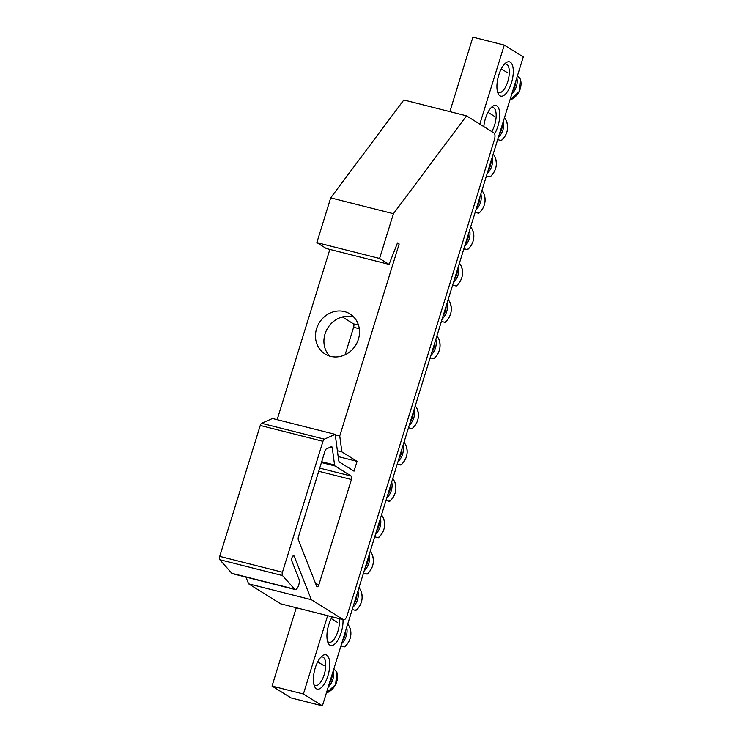 <?xml version="1.0" encoding="UTF-8"?>
<svg xmlns="http://www.w3.org/2000/svg" width="743" height="743" viewBox="0 0 743 743"><rect width="100%" height="100%" fill="white"/><g stroke="black" fill="none" stroke-linecap="round" stroke-linejoin="round"><path stroke-width="1.11" d="M491.188 107.605A14.739 5.972 -75.8 0 1 492.953 107.447A14.739 5.972 -75.8 0 1 493.677 107.754A14.739 5.972 -75.8 0 1 491.755 131.567M494.624 133.796A17.395 7.049 104.2 0 0 496.807 105.831A17.395 7.049 104.2 0 0 492.488 106.444A17.395 7.049 104.2 0 0 483.804 126.607M327.644 615.678L303.404 693.999L322.397 705.85L523.276 56.932L504.274 45.082L479.811 124.109M332.232 616.839A17.395 7.049 104.2 0 0 328.127 642.955A17.395 7.049 104.2 0 0 329.873 645.1A17.395 7.049 104.2 0 0 338.799 638.469A17.395 7.049 104.2 0 0 342.987 619.606M316.36 688.733A17.693 7.17 104.2 0 0 329.121 670.873A17.693 7.17 104.2 0 0 322.369 655.8A17.693 7.17 104.2 0 0 314.614 670.195A17.693 7.17 104.2 0 0 314.595 686.551A17.693 7.17 104.2 0 0 316.36 688.733M499.918 95.754A17.693 7.17 104.2 0 0 512.679 77.894A17.693 7.17 104.2 0 0 505.927 62.821A17.693 7.17 104.2 0 0 498.163 77.216A17.693 7.17 104.2 0 0 498.154 93.572A17.693 7.17 104.2 0 0 499.918 95.754M322.397 705.85L291.042 697.918L272.04 686.068L296.281 607.746M449.859 111.617L472.91 37.15L504.274 45.082M339.235 618.659A14.739 5.972 -75.8 0 1 336.663 634.671A14.739 5.972 -75.8 0 1 329.01 642.296A14.739 5.972 -75.8 0 1 328.295 641.989A14.739 5.972 -75.8 0 1 327.533 641.311M504.478 64.139A14.739 5.972 -75.8 0 1 506.113 64.019A14.739 5.972 -75.8 0 1 506.828 64.335A14.739 5.972 -75.8 0 1 508.045 80.699A14.739 5.972 -75.8 0 1 498.887 92.606A14.739 5.972 -75.8 0 1 498.172 92.299A14.739 5.972 -75.8 0 1 497.504 91.723M320.92 657.118A14.739 5.972 -75.8 0 1 322.555 656.998A14.739 5.972 -75.8 0 1 323.279 657.304A14.739 5.972 -75.8 0 1 324.487 673.678A14.739 5.972 -75.8 0 1 315.329 685.585A14.739 5.972 -75.8 0 1 314.614 685.278A14.739 5.972 -75.8 0 1 313.945 684.702M272.04 686.068L303.404 693.999M509.912 100.11A16.439 14.906 122 0 0 520.341 79.074L517.88 76.464A17.005 15.417 -58 0 0 517.518 75.535M517.908 74.254L517.648 75.182M334.35 667.233L334.09 668.161M336.793 672.071L335.641 684.507L326.344 693.089A16.439 14.906 122 0 0 336.783 672.053L334.322 669.443A17.005 15.417 -58 0 0 333.96 668.514M408.26 428.479A17.005 15.417 -58 0 0 409.105 427.866L412.124 428.674L412.133 428.117L412.124 428.674A16.439 14.906 122 0 0 417.092 408.808L415.309 405.697M397.003 464.849A17.005 15.417 -58 0 0 397.849 464.226L400.867 465.034L400.876 464.477L400.867 465.034A16.439 14.906 122 0 0 405.836 445.168L404.053 442.057M385.747 501.209A17.005 15.417 -58 0 0 386.592 500.587L389.611 501.395L389.62 500.838L389.611 501.395A16.439 14.906 122 0 0 394.589 481.529L392.796 478.418M374.491 537.57A17.005 15.417 -58 0 0 375.336 536.948L378.354 537.756L378.363 537.198L378.354 537.756A16.439 14.906 122 0 0 383.332 517.89L381.549 514.778M363.234 573.93A17.005 15.417 -58 0 0 364.079 573.308L367.098 574.116L367.107 573.559L367.098 574.116A16.439 14.906 122 0 0 372.076 554.25L370.293 551.148M351.978 610.291A17.005 15.417 -58 0 0 352.823 609.669L355.841 610.477L355.851 609.919L355.841 610.477A16.439 14.906 122 0 0 360.819 590.611L359.036 587.509M340.721 646.651A17.005 15.417 -58 0 0 341.566 646.029L344.585 646.847L344.594 646.28L344.585 646.847A16.439 14.906 122 0 0 349.563 626.971L347.78 623.869M429.909 358.553A17.005 15.417 -58 0 0 430.754 357.931L433.773 358.748L433.782 358.182L433.773 358.748A16.439 14.906 122 0 0 438.741 338.882M441.156 322.193A17.005 15.417 -58 0 0 442.011 321.57L445.029 322.388L445.038 321.821L445.029 322.388A16.439 14.906 122 0 0 449.998 302.512L448.215 299.41M452.413 285.832A17.005 15.417 -58 0 0 453.267 285.21L456.276 286.018L456.295 285.461L456.276 286.018A16.439 14.906 122 0 0 461.254 266.152L459.471 263.05M463.669 249.472A17.005 15.417 -58 0 0 464.524 248.849L467.533 249.657L467.551 249.1L467.533 249.657A16.439 14.906 122 0 0 472.511 229.791L470.728 226.689M474.926 213.111A17.005 15.417 -58 0 0 475.771 212.489L478.789 213.297L478.798 212.739L478.789 213.297A16.439 14.906 122 0 0 483.767 193.431L481.984 190.319M486.182 176.75A17.005 15.417 -58 0 0 487.027 176.128L490.046 176.936L490.055 176.379L490.046 176.936A16.439 14.906 122 0 0 495.024 157.07L493.241 153.959M497.438 140.39A17.005 15.417 -58 0 0 498.284 139.768L501.302 140.576L501.311 140.018L501.302 140.576A16.439 14.906 122 0 0 506.28 120.71L504.497 117.598M329.576 356.064A23.59 21.389 122 0 1 327.802 327.914A23.59 21.389 122 0 1 353.863 317.131M345.096 354.764L353.603 327.282L359.306 328.722M358.488 325.109L353.408 323.827A2.944 1.198 -75.8 0 1 353.603 327.282M343.61 619.764A5.898 2.387 -75.8 0 0 347.167 615.362L494.364 139.87A5.898 2.387 -75.8 0 0 493.984 132.951L466.539 115.834L393.428 213.715L379.571 258.471L389.063 264.387L397.477 242.942L399.167 243.992L339.746 435.946L341.873 451.865L357.067 461.347L354.039 471.146L339.56 462.109A5.898 2.387 -75.8 0 1 338.632 460.112L335.204 434.358L272.477 418.504L261.647 423.296A2.944 1.198 104.2 0 0 260.254 425.451L219.724 556.368A2.944 1.198 104.2 0 0 219.779 559.702L231.853 573.308A5.898 2.387 104.2 0 0 232.42 573.661L295.138 589.524A5.898 2.387 104.2 0 0 298.463 585.818A5.898 2.387 104.2 0 0 298.983 579.113L291.785 560.872A2.944 1.198 -75.8 0 1 292.045 557.519A2.944 1.198 -75.8 0 1 293.708 555.671A2.944 1.198 -75.8 0 1 294.182 556.182L311.345 599.694L343.322 619.643A5.898 2.387 -75.8 0 0 343.61 619.764L333.161 617.127A5.898 2.387 104.2 0 1 332.873 616.996L343.322 619.643M329.855 249.425L277.148 419.684M466.539 115.834L403.82 99.98L330.7 197.861L316.852 242.608L326.335 248.534L389.063 264.387M245.961 577.088L248.626 583.831L280.603 603.79L332.873 616.996M353.408 323.827L342.393 316.955M330.57 356.343A23.59 21.389 -58 0 0 357.225 342.347A23.59 21.389 -58 0 0 349.981 313.955A23.59 21.389 -58 0 0 319.351 322.638A23.59 21.389 -58 0 0 325.016 353.974A23.59 21.389 -58 0 0 330.57 356.343M335.204 434.358L324.366 439.15A2.944 1.198 -75.8 0 0 322.973 441.305L282.451 572.221A2.944 1.198 -75.8 0 0 282.498 575.556L294.581 589.162A5.898 2.387 104.2 0 0 295.138 589.524M321.45 462.517L335.028 465.954L351.253 476.077A2.944 1.198 -75.8 0 1 351.439 479.532L318.923 584.574A2.944 1.198 -75.8 0 1 317.15 586.775A2.944 1.198 -75.8 0 1 316.667 586.264L298.324 539.752A2.944 1.198 -75.8 0 1 298.463 536.752L324.988 451.066A2.944 1.198 -75.8 0 1 326.381 448.911L331.276 446.747A2.944 1.198 -75.8 0 1 331.666 446.701A2.944 1.198 -75.8 0 1 332.27 447.76L334.564 464.96L321.7 461.709M335.028 465.954A2.944 1.198 -75.8 0 1 334.564 464.96M311.345 599.694L248.626 583.831M357.067 461.347L338.158 456.574M341.873 451.865L337.387 450.732M339.746 435.946L335.26 434.813M399.167 243.992L397.254 243.509M379.571 258.471L316.852 242.608M393.428 213.715L330.7 197.861M511.806 93.971A16.495 14.953 -58 0 0 516.812 77.801M515.8 81.089A15.343 13.913 122 0 1 512.893 90.46M328.248 686.95A16.495 14.953 -58 0 0 333.254 670.771M332.242 674.068A15.343 13.913 122 0 1 329.335 683.439M409.207 425.423A16.495 14.953 -58 0 0 414.213 409.254M413.192 412.541A15.343 13.913 122 0 1 410.294 421.913M397.951 461.793A16.495 14.953 -58 0 0 402.957 445.614M401.935 448.902A15.343 13.913 122 0 1 399.037 458.273M386.694 498.154A16.495 14.953 -58 0 0 391.7 481.975M390.679 485.263A15.343 13.913 122 0 1 387.781 494.634M375.438 534.514A16.495 14.953 -58 0 0 380.444 518.335M379.422 521.623A15.343 13.913 122 0 1 376.525 530.994M364.181 570.875A16.495 14.953 -58 0 0 369.187 554.696M368.175 557.984A15.343 13.913 122 0 1 365.268 567.364M352.925 607.235A16.495 14.953 -58 0 0 357.931 591.056M356.919 594.344A15.343 13.913 122 0 1 354.012 603.725M341.669 643.596A16.495 14.953 -58 0 0 346.675 627.417M345.662 630.714A15.343 13.913 122 0 1 342.755 640.085M430.847 355.498A16.495 14.953 -58 0 0 435.862 339.328M434.841 342.616A15.343 13.913 122 0 1 431.943 351.987M442.104 319.137A16.495 14.953 -58 0 0 447.11 302.958M446.097 306.255A15.343 13.913 122 0 1 443.19 315.626M453.36 282.777A16.495 14.953 -58 0 0 458.366 266.598M457.354 269.885A15.343 13.913 122 0 1 454.447 279.266M464.616 246.416A16.495 14.953 -58 0 0 469.622 230.237M468.61 233.525A15.343 13.913 122 0 1 465.703 242.905M475.873 210.055A16.495 14.953 -58 0 0 480.879 193.877M479.867 197.164A15.343 13.913 122 0 1 476.96 206.535M487.129 173.695A16.495 14.953 -58 0 0 492.135 157.516M491.123 160.804A15.343 13.913 122 0 1 488.216 170.175M498.386 137.334A16.495 14.953 -58 0 0 503.392 121.155M502.379 124.443A15.343 13.913 122 0 1 499.472 133.814M318.738 471.266L351.439 479.532M318.923 584.574L315.682 583.757M351.253 476.077L319.713 468.109M330.18 447.23L332.27 447.76M294.182 556.182L293.048 555.894M294.581 589.162L231.853 573.308M282.498 575.556L219.779 559.702M219.724 556.368L282.451 572.221M322.973 441.305L260.254 425.451M261.647 423.296L324.366 439.15M520.351 79.092L519.199 91.528L509.902 100.119M507.553 72.768L501.284 68.848M323.994 665.737L317.725 661.827M417.092 408.799C419.832 416.219 418.198 422.832 412.189 428.646M405.836 445.159C408.576 452.58 406.941 459.202 400.932 465.007M394.579 481.52C397.319 488.95 395.685 495.562 389.676 501.367M383.323 517.89C386.063 525.31 384.428 531.923 378.419 537.728M372.067 554.25C374.806 561.671 373.172 568.284 367.163 574.088M360.819 590.611C363.55 598.031 361.915 604.644 355.906 610.449M349.563 626.971C352.293 634.392 350.659 641.005 344.65 646.809M337.415 622.383L331.257 618.548M433.828 358.72C439.837 352.906 441.472 346.294 438.741 338.873L436.958 335.771M449.998 302.512C452.728 309.933 451.094 316.546 445.085 322.351M461.254 266.152C463.985 273.573 462.35 280.185 456.341 285.99M472.511 229.791C475.241 237.212 473.607 243.825 467.598 249.629M483.767 193.431C486.498 200.851 484.863 207.464 478.854 213.269M495.024 157.061C497.754 164.491 496.12 171.104 490.111 176.908M506.271 120.7C509.011 128.121 507.376 134.743 501.367 140.548M494.132 116.122L487.975 112.277"/></g></svg>
